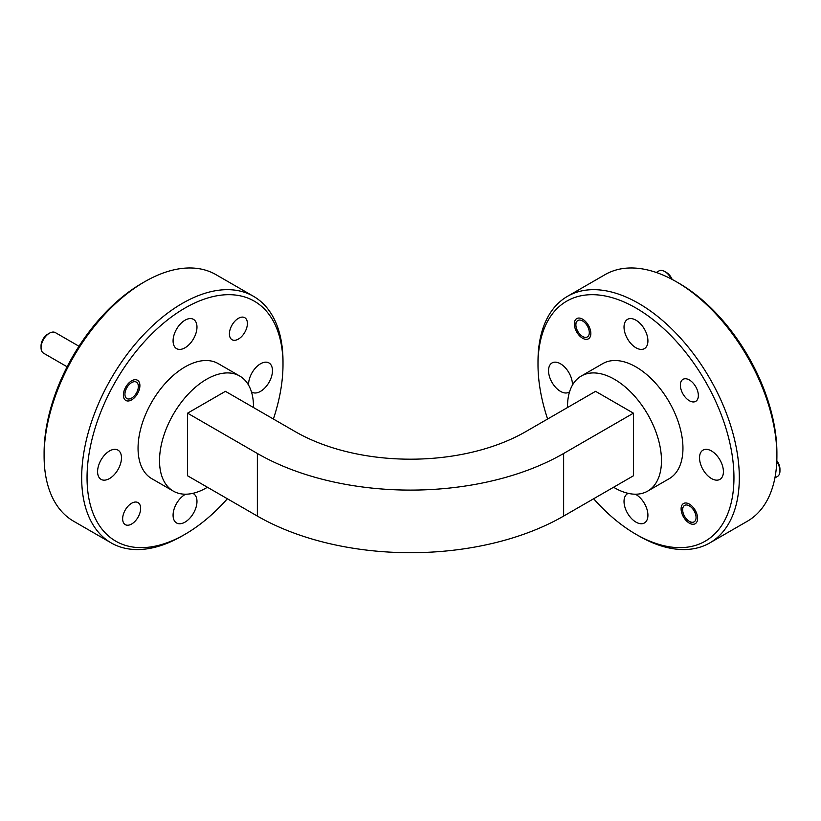 <?xml version="1.0" encoding="UTF-8"?>
<svg xmlns="http://www.w3.org/2000/svg" width="821" height="821" viewBox="0 0 821 821"><rect width="100%" height="100%" fill="white"/><g stroke="black" fill="none" stroke-linecap="round" stroke-linejoin="round"><path stroke-width="1.23" d="M689.353 504.094A11.668 6.742 -120 0 0 683.524 503.519A11.668 6.742 -120 0 0 681.728 512.868A11.668 6.742 -120 0 0 689.353 523.151A11.668 6.742 -120 0 0 695.192 523.736A11.668 6.742 -120 0 0 696.988 514.377A11.668 6.742 -120 0 0 689.353 504.094M582.592 319.174A11.668 6.742 -120 0 0 576.753 318.589A11.668 6.742 -120 0 0 574.967 327.948A11.668 6.742 -120 0 0 582.592 338.231A11.668 6.742 -120 0 0 588.431 338.816A11.668 6.742 -120 0 0 590.217 329.457A11.668 6.742 -120 0 0 582.592 319.174M689.353 379.959A12.715 7.338 -120 0 0 683 379.333A12.715 7.338 -120 0 0 681.05 389.523A12.715 7.338 -120 0 0 689.353 400.73A12.715 7.338 -120 0 0 695.715 401.356A12.715 7.338 -120 0 0 697.665 391.165A12.715 7.338 -120 0 0 689.353 379.959M711.468 450.955A16.892 9.749 -120 0 0 703.022 450.124A16.892 9.749 -120 0 0 700.436 463.66A16.892 9.749 -120 0 0 711.468 478.54A16.892 9.749 -120 0 0 719.914 479.382A16.892 9.749 -120 0 0 722.501 465.846A16.892 9.749 -120 0 0 711.468 450.955M635.977 320.2A16.892 9.749 -120 0 0 627.531 319.359A16.892 9.749 -120 0 0 624.935 332.895A16.892 9.749 -120 0 0 635.977 347.786A16.892 9.749 -120 0 0 644.423 348.617A16.892 9.749 -120 0 0 647.01 335.081A16.892 9.749 -120 0 0 635.977 320.2M572.411 385.182A16.892 9.749 -120 0 0 560.476 363.785A16.892 9.749 -120 0 0 552.03 362.944A16.892 9.749 -120 0 0 549.444 376.48A16.892 9.749 -120 0 0 560.476 391.371A16.892 9.749 -120 0 0 568.932 392.202A16.892 9.749 -120 0 0 569.579 391.771M628.239 493.359A16.892 9.749 -120 0 0 627.531 493.708A16.892 9.749 -120 0 0 624.935 507.245A16.892 9.749 -120 0 0 635.977 522.125A16.892 9.749 -120 0 0 644.423 522.967A16.892 9.749 -120 0 0 647.01 509.431A16.892 9.749 -120 0 0 635.977 494.54A16.892 9.749 -120 0 0 635.351 494.201M131.647 380.811A11.668 6.742 -60 0 1 137.476 380.236A11.668 6.742 -60 0 1 139.272 389.585A11.668 6.742 -60 0 1 131.647 399.878A11.668 6.742 -60 0 1 125.808 400.453A11.668 6.742 -60 0 1 124.012 391.094A11.668 6.742 -60 0 1 131.647 380.811M131.647 503.242A12.715 7.338 -60 0 1 138 502.606A12.715 7.338 -60 0 1 139.95 512.797A12.715 7.338 -60 0 1 131.647 524.003A12.715 7.338 -60 0 1 125.285 524.64A12.715 7.338 -60 0 1 123.335 514.449A12.715 7.338 -60 0 1 131.647 503.242M238.408 318.322A12.715 7.338 -60 0 1 244.761 317.686A12.715 7.338 -60 0 1 246.711 327.877A12.715 7.338 -60 0 1 238.408 339.083A12.715 7.338 -60 0 1 232.045 339.72A12.715 7.338 -60 0 1 230.096 329.529A12.715 7.338 -60 0 1 238.408 318.322M109.532 450.955A16.892 9.749 -60 0 1 117.978 450.124A16.892 9.749 -60 0 1 120.564 463.66A16.892 9.749 -60 0 1 109.532 478.54A16.892 9.749 -60 0 1 101.086 479.382A16.892 9.749 -60 0 1 98.499 465.846A16.892 9.749 -60 0 1 109.532 450.955M192.761 493.359A16.892 9.749 -60 0 1 193.469 493.708A16.892 9.749 -60 0 1 196.065 507.245A16.892 9.749 -60 0 1 185.023 522.125A16.892 9.749 -60 0 1 176.577 522.967A16.892 9.749 -60 0 1 173.99 509.431A16.892 9.749 -60 0 1 185.023 494.54A16.892 9.749 -60 0 1 185.649 494.201M248.589 385.182A16.892 9.749 -60 0 1 260.524 363.785A16.892 9.749 -60 0 1 268.97 362.944A16.892 9.749 -60 0 1 271.556 376.48A16.892 9.749 -60 0 1 260.524 391.371A16.892 9.749 -60 0 1 252.068 392.202A16.892 9.749 -60 0 1 251.421 391.771M185.023 320.2A16.892 9.749 -60 0 1 193.469 319.359A16.892 9.749 -60 0 1 196.065 332.895A16.892 9.749 -60 0 1 185.023 347.786A16.892 9.749 -60 0 1 176.577 348.617A16.892 9.749 -60 0 1 173.99 335.081A16.892 9.749 -60 0 1 185.023 320.2M593.645 498.758A138.554 79.996 -120 0 0 635.977 534.297A138.554 79.996 -120 0 0 733.953 477.73A138.554 79.996 -120 0 0 635.977 308.029A138.554 79.996 -120 0 0 538.001 364.596A138.554 79.996 -120 0 0 547.617 419.018M638.656 535.846L635.977 534.297L638.656 535.846A142.351 82.192 60 0 0 709.837 542.897L747.418 521.202A142.351 82.192 -120 0 0 776.902 456.035A142.351 82.192 -120 0 0 676.237 281.685L676.237 281.685A142.351 82.192 -120 0 0 605.067 274.635L567.485 296.33A142.351 82.192 60 0 1 638.656 303.38A142.351 82.192 60 0 1 731.655 428.829A142.351 82.192 60 0 1 709.837 542.897M185.023 308.029A138.554 79.996 120 0 0 87.047 477.73A138.554 79.996 120 0 0 185.023 534.297L182.344 535.846A142.351 82.192 -60 0 1 111.163 542.897A142.351 82.192 -60 0 1 81.679 477.73A142.351 82.192 -60 0 1 182.344 303.38A142.351 82.192 -60 0 1 253.515 296.33A142.351 82.192 -60 0 1 282.999 361.497L282.999 364.596A138.554 79.996 120 0 0 185.023 308.029M678.926 283.235L676.237 281.685L678.926 283.235A138.554 79.996 60 0 1 776.902 452.935L776.902 456.035M44.098 456.035L44.098 452.935A138.554 79.996 -60 0 1 142.074 283.235L144.763 281.685A142.351 82.192 120 0 0 44.098 456.035A142.351 82.192 120 0 0 73.582 521.202L111.163 542.897M253.515 296.33L215.933 274.635A142.351 82.192 120 0 0 144.763 281.685L142.074 283.235M253.463 407.524A66.429 38.351 120 0 0 253.473 406.436A66.429 38.351 120 0 0 239.711 376.028A66.429 38.351 120 0 0 188.522 393.823A66.429 38.351 120 0 0 159.52 460.684A66.429 38.351 120 0 0 173.282 491.091A66.429 38.351 120 0 0 207.426 487.253M239.711 376.028L218.242 363.631A66.429 38.351 120 0 0 167.053 381.426A66.429 38.351 120 0 0 138.051 448.287A66.429 38.351 120 0 0 151.813 478.694L173.282 491.091M613.574 487.253A66.429 38.351 -120 0 0 614.498 487.797A66.429 38.351 -120 0 0 647.718 491.091A66.429 38.351 -120 0 0 657.898 437.86A66.429 38.351 -120 0 0 614.498 379.323A66.429 38.351 -120 0 0 581.289 376.028A66.429 38.351 -120 0 0 567.537 407.524M647.718 491.091L669.187 478.694A66.429 38.351 -120 0 0 679.378 425.463A66.429 38.351 -120 0 0 635.977 366.925A66.429 38.351 -120 0 0 602.758 363.631L581.289 376.028M257.363 453.479L187.578 413.179L187.578 475.79L257.363 516.081A216.57 125.028 180 0 0 563.637 516.081L633.422 475.79L633.422 413.179L563.637 453.479A216.57 125.028 180 0 1 257.363 453.479L257.363 516.081M633.422 413.179L595.574 391.33L525.789 431.62A163.04 94.128 180 0 1 295.211 431.62L225.426 391.33L187.578 413.179M538.001 364.596L538.001 361.497A142.351 82.192 60 0 1 567.485 296.33M182.344 535.846L185.023 534.297A138.554 79.996 120 0 0 227.355 498.758M273.383 419.018A138.554 79.996 120 0 0 282.999 364.596M41.05 347.724L41.05 345.785A9.493 5.48 -60 0 1 42.128 340.951A9.493 5.48 -60 0 1 47.762 334.168L49.434 333.193A11.863 6.845 120 0 0 42.405 341.68A11.863 6.845 120 0 0 41.05 347.724A11.863 6.845 120 0 0 43.503 353.153L67.127 366.792M78.98 346.246L55.366 332.608A11.863 6.845 120 0 0 49.434 333.193M137.271 391.309A9.493 5.48 120 0 0 138.349 386.465A9.493 5.48 120 0 0 133.546 381.816A9.493 5.48 120 0 0 126.013 389.38A9.493 5.48 120 0 0 125.746 397.446A9.493 5.48 120 0 0 131.647 398.093A9.493 5.48 120 0 0 137.271 391.309M576.958 321.237A9.493 5.48 -120 0 0 575.88 324.829A9.493 5.48 -120 0 0 582.592 336.456A9.493 5.48 -120 0 0 588.226 336.169A9.493 5.48 -120 0 0 586.245 324.305A9.493 5.48 -120 0 0 576.958 321.237M671.362 279.007A11.863 6.845 -120 0 0 664.794 271.556A11.863 6.845 -120 0 0 658.863 270.971L656.266 272.469M664.794 271.556L666.478 272.521A9.493 5.48 60 0 1 672.153 279.427M774.901 477.935L777.497 476.437A11.863 6.845 -120 0 0 778.595 475.492A11.863 6.845 -120 0 0 779.95 471.008A11.863 6.845 -120 0 0 776.779 461.587M683.729 506.157A9.493 5.48 -120 0 0 682.651 509.749A9.493 5.48 -120 0 0 689.353 521.376A9.493 5.48 -120 0 0 694.987 521.089A9.493 5.48 -120 0 0 693.006 509.225A9.493 5.48 -120 0 0 683.729 506.157M776.81 460.704A9.493 5.48 60 0 1 779.95 469.068L779.95 471.008M563.637 453.479L563.637 516.081M138.349 386.465L138.349 384.536M131.647 398.093L130.098 398.985M582.592 336.456L584.131 337.339M575.88 324.829L575.88 322.889M689.353 521.376L690.902 522.269M682.651 509.749L682.651 507.809"/></g></svg>
